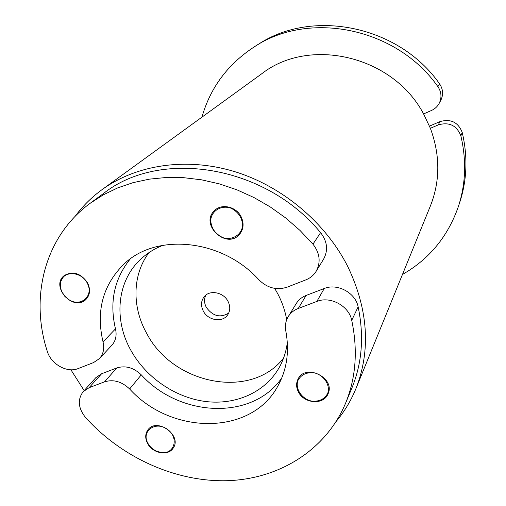 <?xml version="1.0" encoding="UTF-8"?>
<svg xmlns="http://www.w3.org/2000/svg" width="506" height="506" viewBox="0 0 506 506"><rect width="100%" height="100%" fill="white"/><g stroke="black" fill="none" stroke-linecap="round" stroke-linejoin="round"><path stroke-width="0.76" d="M228.712 313.075C220.268 318.154 212.798 316.237 206.296 307.332C204.127 303.075 203.969 299.002 205.822 295.125M228.01 301.348C223.494 292.152 209.579 289.54 204.12 296.788C200.964 301.019 200.692 305.782 203.298 311.07C207.928 320.412 222.229 322.86 227.498 315.124C230.312 310.994 230.483 306.402 228.01 301.348M429.505 126.12L439.91 121.63L438.291 124.887L430.378 128.296C440.264 155.121 440.271 181.003 430.397 205.948L355.889 388.722C370.936 350.411 368.279 309.767 347.9 266.782C325.529 222.482 282.209 186.119 234.215 171.49C186.157 157.031 136.43 164.728 102.048 189.63C91.548 197.296 82.554 206.227 75.065 216.429M402.479 274.442C429.221 259.198 447.848 236.58 458.366 206.581C465.76 183.899 466.589 160.313 460.852 135.823L462.218 132.433C458.158 122.161 450.719 118.562 439.91 121.63M438.291 124.887C449.22 121.801 456.741 125.444 460.852 135.823M462.218 132.433C467.879 156.658 467.051 180.003 459.726 202.463L458.366 206.581M102.048 189.63L261.798 73.718C309.356 36.426 392.966 55.673 423.592 113.926L430.378 128.296M327.755 393.257C324.517 399.272 319.052 401.865 311.354 401.043C301.728 398.741 295.194 389.013 297.794 380.778C300.925 374.718 306.377 372.062 314.15 372.814C323.916 375.085 330.507 385.028 327.755 393.257M327.939 394.041C323.448 405.002 304.049 403.364 298.515 391.714C296.295 387.292 296.149 383.055 298.078 379M156.645 451.213C152.755 449.454 149.814 446.766 147.822 443.155C141.06 431.099 155.519 420.619 167.341 429.303C179.434 437.601 174.462 454.837 160.902 452.446L156.645 451.213M173.229 448.044C170.452 451.731 166.398 453.243 161.072 452.592L156.702 451.32C152.875 449.6 149.928 446.981 147.866 443.465L147.632 443.035C145.241 438.209 145.304 433.857 147.828 429.999M345.459 403.503C325.63 450.511 278.736 479.068 227.302 480.7C175.696 482.085 121.902 457.677 85.609 417.589C78.158 408.209 77.342 399.582 83.155 391.695L95.798 377.704L101.617 373.757L116.759 367.957L104.54 381.84C113.395 379.133 121.763 381.511 129.637 388.975C171.483 435.337 251.773 435.9 278.11 385.578C286.953 369.342 289.514 351.151 285.808 331.013C284.834 325.788 285.643 320.994 288.23 316.636L296.314 303.461C298.603 299.786 301.867 297.123 306.098 295.46L324.238 288.509C337.338 282.987 355.541 292.784 358.14 306.838C364.206 336.11 362.106 363.213 351.847 388.134L345.459 403.503C355.939 378.064 358.027 350.342 351.727 320.336L358.14 306.838M288.23 316.636C290.57 312.885 293.91 310.165 298.255 308.483L306.098 295.46M324.238 288.509L316.857 301.431L298.255 308.483M104.54 381.84L89.081 387.691L101.617 373.757M83.155 391.695L89.081 387.691M316.857 301.431C330.298 295.82 349.026 305.934 351.727 320.336M147.701 443.692C145.051 438.664 145.064 434.135 147.746 430.106C156.468 416.836 182.66 435.426 173.153 448.158C168.251 456.254 152.818 453.484 147.701 443.692M298.401 391.935C296.155 387.463 296.029 383.187 298.021 379.108C305.504 362.846 336.092 378.172 327.888 394.149C323.486 405.217 303.967 403.649 298.401 391.935M116.759 367.957C125.437 365.275 133.603 367.565 141.269 374.845C179.801 417.33 252.342 420.79 281.772 377.957M283.569 358.084C250.982 400.214 172.925 384.503 146.67 333.346C131.832 307.022 132.275 274.65 149.036 252.57M274.688 288.369L277.857 293.973C282.203 302.341 285.15 310.931 286.7 319.748M287.326 342.537C286.143 351.778 283.354 360.272 278.945 368.014C264.84 392.523 235.537 405.281 205.468 401.486C175.367 397.602 146.335 377.78 131.193 350.898C113.559 320.171 116.665 281.621 140.497 259.426C146.961 253.304 154.545 248.566 163.236 245.214M70.903 369.772L84.148 390.588M336.294 421.308C344.415 411.606 350.949 400.746 355.889 388.722M423.592 113.926L431.504 110.46C434.844 108.961 437.393 106.621 439.138 103.433C441.934 97.671 441.523 92.086 437.905 86.671C396.653 27.609 309.109 10.291 254.518 46.704C227.896 64.066 210.369 87.551 201.938 117.152M439.138 103.433L440.764 100.403C443.528 94.698 443.123 89.176 439.556 83.825L437.905 86.671M254.518 46.704L258.199 44.401C312.265 8.349 398.804 25.439 439.556 83.825M60.72 282.044C63.225 270.033 82.117 271.229 87.646 283.898C93.654 296.377 80.549 307.268 68.974 299.729L65.008 296.427L62.099 292.19C60.435 288.755 59.98 285.371 60.72 282.044M85.938 299.489C81.049 303.328 75.407 303.461 69.012 299.887L64.932 296.497L61.941 292.139C60.233 288.603 59.759 285.125 60.524 281.709L64.186 275.587M231.103 208.219C238.408 212.027 242.241 217.827 242.602 225.625C241.583 235.246 231.691 240.862 222.159 237.396C214.968 233.645 211.154 227.915 210.711 220.199C211.578 210.616 221.413 204.759 231.103 208.219M239.711 234.114C226.903 249.781 199.718 224.67 214.399 210.686M130.162 259.053C114.154 279.053 109.258 302.322 115.482 328.868C116.949 335.389 115.741 340.848 111.864 345.244L99.416 358.621L93.559 362.568L78.114 368.583C67.165 373.257 50.954 364.156 47.279 351.328C29.626 296.902 44.699 236.41 90.176 203.285L103.578 193.418C160.06 148.669 264.967 164.848 320.589 232.646C327.35 241.451 328.343 250.293 323.574 259.18L316.098 271.374C313.638 275.302 310.197 278.142 305.782 279.9L287.18 287.149C276.801 290.476 267.415 288.072 259.021 279.932C222.147 238.813 155.842 232.494 123.628 264.423C102.743 285.416 95.881 311.247 103.034 341.911C104.571 348.571 103.363 354.143 99.416 358.621M320.589 232.646L312.961 244.164C319.931 253.209 320.975 262.279 316.098 271.374M312.961 244.164L300.007 230.439L285.713 217.972L270.28 206.948L253.923 197.517L236.859 189.794L219.338 183.874L201.597 179.832L183.868 177.701L166.398 177.473L149.403 179.143L133.097 182.641L117.677 187.903L103.319 194.823L90.176 203.285M241.103 216.701C244.151 223.235 243.664 229.066 239.635 234.196C226.852 250.072 199.434 224.746 214.323 210.762C221.248 203.203 236.157 206.454 241.103 216.701M87.355 282.468C90.7 289.242 90.201 294.947 85.843 299.577C73.484 312.006 50.164 286.472 64.085 275.675C72.617 270.697 80.372 272.962 87.355 282.468M129.637 388.975L141.269 374.845M115.482 328.868L103.034 341.911"/></g></svg>
